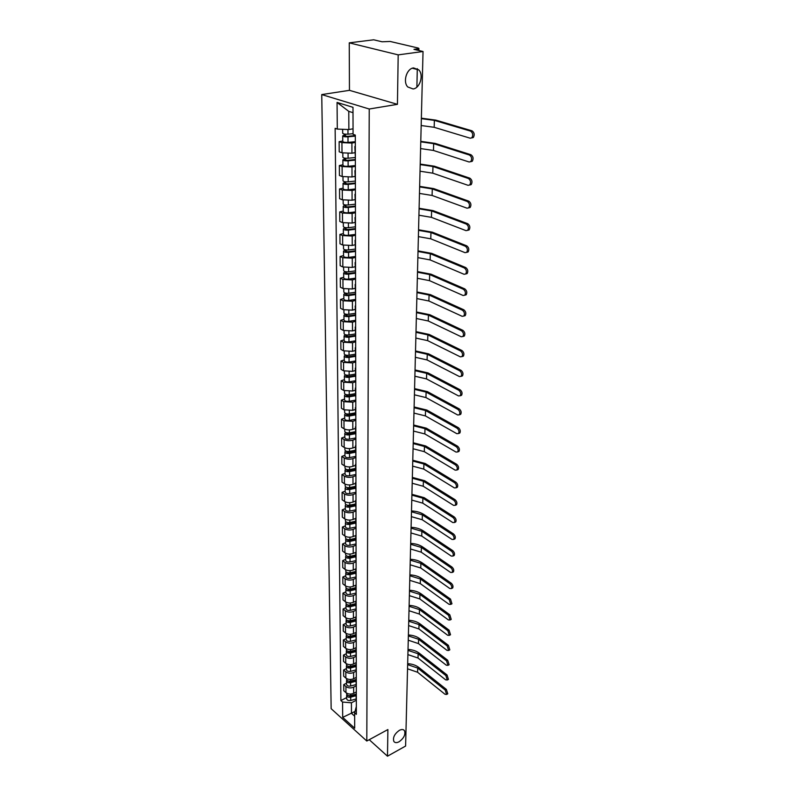 <?xml version="1.0" encoding="UTF-8"?>
<svg xmlns="http://www.w3.org/2000/svg" width="796" height="796" viewBox="0 0 796 796"><rect width="100%" height="100%" fill="white"/><g stroke="black" fill="none" stroke-linecap="round" stroke-linejoin="round"><path stroke-width="1.19" d="M399.333 730.36C401.711 729.156 403.433 729.265 404.507 730.688C405.701 734.559 403.89 738.25 399.085 741.773C396.687 743.006 394.945 742.907 393.861 741.454C392.677 737.564 394.508 733.862 399.333 730.36M413.562 67.919L418.795 69.889C423.95 75.033 419.97 88.296 413.104 88.963L407.761 86.963C402.637 81.839 406.676 68.496 413.562 67.919L413.552 68.556M398.189 54.874L349.255 42.855L349.454 90.336L321.743 94.575L331.156 708.689L366.807 741.026L369.235 109.012L397.433 104.336L398.189 54.874L423.034 51.501L405.602 746.051L387.483 756.2L387.891 729.554L366.807 741.026M349.255 42.855L373.702 39.8L382.11 41.79L390.199 41.462L418.169 48.039L418.905 48.437L418.855 50.506M369.235 739.703L387.483 756.2M417.731 50.248L417.761 48.845L413.97 49.352L423.034 51.501M417.761 48.845L418.905 48.437M355.315 142.414L351.902 143.051L341.932 142.633L339.136 141.668L339.215 151.827L342.011 152.812L351.931 153.23L354.877 152.673M355.324 147.131L355.324 145.827M342.748 141.011L339.136 141.668M354.857 146.504L355.344 157.419M355.364 166.314L351.971 166.981L342.111 166.553L339.335 165.538L339.424 175.488L342.18 176.533L352.011 176.971L354.926 176.374M355.374 171.309L355.364 169.926M342.907 164.832L339.335 165.538M354.907 170.643L355.394 181.389M355.404 189.737L352.051 190.453L342.28 190.015L339.534 188.941L339.613 198.701L342.35 199.796L352.081 200.244L354.966 199.617M355.414 195.01L355.414 193.557M343.076 188.194L339.534 188.941M354.956 194.314L355.434 204.9M355.444 212.721L352.121 213.467L342.449 213.02L339.733 211.895L339.812 221.467L342.519 222.611L352.16 223.079L355.016 222.412M355.454 218.243L355.454 216.721M343.235 211.109L339.733 211.895M355.006 217.517L355.474 227.945M355.484 235.258L352.2 236.044L342.618 235.576L339.922 234.402L340.001 243.805L342.688 244.999L352.23 245.466L355.056 244.77M355.494 241.039L355.494 239.447M343.394 233.586L339.922 234.402M355.046 240.273L355.514 250.551M355.523 257.377L352.27 258.193L342.777 257.715L340.111 256.491L340.181 265.715L342.847 266.959L352.3 267.436L355.106 266.72M355.543 263.386L355.533 261.725M343.544 255.635L340.111 256.491M355.096 262.59L355.553 272.72M355.563 279.068L352.339 279.923L342.937 279.436L340.29 278.172L340.37 287.227L343.006 288.51L352.369 288.998L355.145 288.251M355.583 285.316L355.573 283.595M343.693 277.277L340.29 278.172M355.135 284.49L355.593 294.47M355.603 300.371L352.409 301.256L343.096 300.759L340.469 299.445L340.549 308.331L343.156 309.654L352.439 310.161L355.185 309.375M355.613 306.828L355.613 305.047M343.842 298.52L340.469 299.445M355.185 305.982L355.633 315.813M355.643 321.266L352.479 322.191L343.245 321.684L340.648 320.33L340.718 329.056L343.315 330.42L352.509 330.937L355.235 330.131M355.653 327.942L355.653 326.101M343.991 319.365L340.648 320.33M355.225 327.066L355.673 336.758M355.683 341.792L352.538 342.748L343.394 342.22L340.817 340.837L340.897 349.394L343.464 350.807L352.568 351.325L355.275 350.499M355.693 348.668L355.693 346.777M344.131 339.842L340.817 340.837M355.265 347.762L355.712 357.324M355.722 361.941L352.608 362.926L343.544 362.399L340.996 360.966L341.066 369.384L343.603 370.817L352.638 371.354L355.315 370.498M355.732 369.016L355.722 367.065M344.27 359.951L340.996 360.966M355.305 368.09L355.742 377.513M355.752 381.742L352.668 382.747L343.693 382.209L341.156 380.747L341.225 389.005L343.753 390.478L352.698 391.025L355.354 390.139M355.762 388.995L355.762 386.995M344.409 379.692L341.156 380.747M355.344 388.04L355.782 397.333M355.792 401.174L352.737 402.209L343.832 401.662L341.325 400.169L341.394 408.278L343.892 409.791L352.757 410.348L355.394 409.442M355.802 408.617L355.802 406.567M344.549 399.085L341.325 400.169M355.384 407.632L355.822 416.805M355.822 420.278L352.797 421.333L343.971 420.785L341.484 419.253L341.554 427.223L344.031 428.765C346.618 430.079 349.543 430.268 352.817 429.323L355.424 428.407M355.842 427.88L355.832 425.78M344.678 418.149L341.484 419.253M355.424 426.885L355.852 435.929M355.862 439.044L352.857 440.128C349.593 441.074 346.678 440.885 344.111 439.561L341.643 437.999L341.713 445.84L344.171 447.412C346.728 448.745 349.633 448.934 352.877 447.979L355.464 447.034M355.872 446.815L355.872 444.665M344.807 436.875L341.643 437.999M355.464 445.79L355.892 454.715M355.892 457.481L352.917 458.595C349.683 459.561 346.797 459.372 344.25 458.018L341.802 456.426L341.862 464.128L344.3 465.73C346.837 467.093 349.723 467.282 352.936 466.307L355.504 465.342M355.902 465.411L355.902 463.222M344.937 455.272L341.802 456.426M355.504 464.366L355.921 473.182M355.921 475.61L352.976 476.744C349.772 477.729 346.907 477.54 344.379 476.157L341.952 474.545L342.021 482.107L344.429 483.739C346.947 485.132 349.802 485.321 352.996 484.326L355.543 483.341M355.941 483.679L355.931 481.461M345.066 473.361L341.952 474.545M355.533 482.625L355.951 491.321M355.961 493.43L353.036 494.575C349.852 495.59 347.016 495.391 344.509 493.998L342.101 492.346L342.171 499.788L344.569 501.45C347.056 502.853 349.892 503.052 353.056 502.037L355.573 501.032M355.971 501.649L355.971 499.381M345.185 491.142L342.101 492.346M355.573 500.565L355.981 509.151M355.991 510.942L353.086 512.117C349.941 513.141 347.126 512.952 344.638 511.53L342.25 509.848L342.32 517.171L344.688 518.853C347.165 520.285 349.971 520.485 353.116 519.45L355.613 518.435M356.001 519.3L356.001 517.002M345.315 508.624L342.25 509.848M355.613 518.206L356.021 526.683M356.021 528.176L353.145 529.36C350.021 530.405 347.225 530.206 344.767 528.763L342.399 527.061L342.459 534.255L344.817 535.977C347.275 537.419 350.051 537.628 353.165 536.574L355.643 535.539L356.051 543.917L349.961 545.28C347.434 545.588 345.962 545.041 345.554 543.628L345.991 538.852M356.031 536.653L356.031 534.315M345.434 525.818L342.399 527.061M356.051 545.111L353.195 546.325C350.101 547.379 347.335 547.18 344.887 545.718L342.539 543.986L342.598 551.071L344.937 552.802C347.374 554.275 350.131 554.484 353.225 553.409L355.683 552.354M356.071 553.727L356.061 551.349M345.554 542.733L342.539 543.986M355.683 552.593L356.081 560.862M356.081 561.777L353.255 563.001C350.18 564.075 347.434 563.876 345.006 562.394L342.688 560.643L342.748 567.608L345.066 569.369C347.474 570.851 350.21 571.06 353.275 569.976L355.752 568.891M356.101 570.503L356.091 568.095M345.663 559.359L342.688 560.643M355.712 569.359L356.111 577.518M356.111 578.165L353.305 579.408C350.26 580.503 347.534 580.294 345.126 578.792L342.827 577.02L342.877 583.876L345.185 585.657C347.573 587.159 350.29 587.368 353.325 586.274L355.852 585.14M356.13 587.01L356.12 584.572M345.782 575.717L342.827 577.02M355.742 585.846L356.14 593.915M356.14 594.284L353.354 595.547C350.34 596.662 347.633 596.453 345.245 594.93L342.957 593.139L343.016 599.876L345.295 601.677C347.673 603.209 350.369 603.418 353.384 602.303L355.971 601.119M356.16 603.249L356.15 600.781M345.892 591.816L342.957 593.139M355.782 602.075L356.17 610.034M356.17 610.154L353.404 611.437C350.409 612.552 347.733 612.343 345.365 610.811L343.096 608.99L343.146 615.626L345.414 617.447C347.772 618.99 350.439 619.198 353.434 618.074L356.12 616.82M356.19 619.218L356.18 616.721M346.001 607.656L343.096 608.99M355.812 618.034L356.2 625.905M356.14 625.795L353.464 627.059C350.489 628.193 347.822 627.984 345.484 626.432L343.225 624.601L343.285 631.128L345.524 632.969C347.862 634.531 350.519 634.74 353.484 633.596L356.21 632.303M356.21 634.939L356.21 632.412M346.111 623.248L343.225 624.601M355.842 633.735L356.23 641.506M356.071 641.208L353.514 642.442C350.558 643.596 347.922 643.377 345.593 641.815L343.355 639.954L343.414 646.382L345.643 648.242C347.961 649.825 350.588 650.034 353.533 648.879L356.24 647.566M356.24 650.402L356.24 647.845M346.22 638.591L343.355 639.954M355.872 649.188L356.25 656.869M356.021 656.382L353.553 657.586C350.628 658.75 348.011 658.531 345.703 656.949L343.484 655.078L343.534 661.406L345.753 663.277C348.051 664.869 350.658 665.088 353.573 663.924L356.27 662.59M356.27 665.625L356.27 663.048M346.33 653.695L343.484 655.078M355.902 664.391L356.28 671.993M355.991 671.297L353.603 672.491C350.698 673.665 348.101 673.446 345.812 671.854L343.613 669.963L343.663 676.192L345.862 678.083C348.141 679.694 350.728 679.903 353.623 678.729L356.29 677.386M356.3 680.6L356.29 678.003M346.429 668.57L343.613 669.963M355.931 679.366L356.31 686.868M355.981 685.983L353.653 687.167C350.777 688.351 348.19 688.132 345.922 686.52L343.733 684.62L343.782 690.749L345.962 692.659C348.23 694.281 350.797 694.5 353.673 693.306L356.319 691.953M356.319 695.356L356.319 692.729M346.529 683.207L343.733 684.62M355.961 694.102L356.339 701.525M353.006 112.674L348.777 111.36L348.867 129.549L353.046 128.813M348.867 129.549L337.305 129.081L337.056 102.435L352.986 107.321L353.066 134.325L355.305 135.081L356.359 714.34L354.648 712.808L354.688 728.221L342.698 717.375L342.559 702.052L351.414 702.798L351.464 713.315L354.658 716.171M337.305 129.081L335.136 128.355L340.897 700.56L342.559 702.052M321.743 94.575L369.235 109.012M349.454 90.336L397.433 104.336M354.907 711.515L342.698 717.375M355.981 700.44L351.414 702.798M354.648 712.808L356.349 706.51M346.628 697.624L340.897 700.56M337.056 102.435L348.777 111.36M421.363 118.196L435.85 120.126L472.038 130.833C474.386 132.544 474.814 134.763 473.341 137.499L471.72 137.927M421.174 125.529L434.168 127.3L470.237 138.215L471.859 137.788C473.331 135.051 472.894 132.833 470.555 131.111L434.377 120.385L421.353 118.644M353.056 133.698L347.971 134.166C344.937 134.305 343.175 133.997 342.688 133.24L342.658 129.3M355.305 135.599L347.255 136.345L344.718 135.897L345.464 135.539L345.454 134.176M355.305 136.136L347.991 136.812C344.947 136.952 343.185 136.643 342.708 135.877L344.26 135.131L344.26 134.026M355.315 141.708L348.011 142.394C344.986 142.544 343.225 142.225 342.748 141.449L342.708 135.877M345.464 136.275L345.464 135.539L344.26 135.131M420.776 141.35L435.123 143.389L470.943 154.732C473.242 156.444 473.68 158.623 472.267 161.28L470.665 161.707M420.596 148.583L433.462 150.454L469.152 162.006L470.794 161.588C472.217 158.931 471.769 156.752 469.471 155.041L433.671 143.668L420.766 141.827M355.344 157.508L348.091 158.235C345.076 158.384 343.335 158.056 342.857 157.26L342.827 153.051M355.354 159.528L347.374 160.334L344.867 159.857L345.603 159.479L345.593 158.255M355.354 160.096L348.101 160.832C345.096 160.981 343.355 160.653 342.877 159.847L344.419 159.051L344.409 158.096M355.364 165.568L348.131 166.304C345.126 166.464 343.384 166.125 342.917 165.309L342.877 159.847M345.603 160.265L345.603 159.479L344.419 159.051M420.208 164.076L434.417 166.215L469.869 178.175C472.127 179.876 472.575 182.015 471.202 184.602L469.64 185.03M420.029 171.21L432.765 173.17L468.098 185.329L469.749 184.931C471.113 182.344 470.665 180.204 468.406 178.493L432.974 166.513L420.198 164.583M355.086 181.09L348.21 181.836C345.225 181.995 343.494 181.657 343.016 180.811L342.996 176.792M355.394 183L347.494 183.856L345.006 183.359L345.733 181.856M355.394 183.597L348.22 184.374C345.235 184.543 343.514 184.194 343.036 183.349L344.569 182.503L344.559 181.687M355.404 188.96L348.24 189.746C345.275 189.916 343.544 189.567 343.076 188.702L343.036 183.349M345.743 183.786L345.743 182.951L344.569 182.503M419.651 186.373L433.72 188.612L468.814 201.169C471.033 202.861 471.481 204.97 470.157 207.477L468.635 207.905M419.472 193.418L432.089 195.458L467.063 208.204L468.715 207.826C470.038 205.308 469.58 203.199 467.361 201.507L432.288 188.931L419.631 186.911M354.976 204.214L348.32 204.98C345.365 205.149 343.653 204.791 343.185 203.905L343.156 200.065M355.434 206.015L347.613 206.92L345.156 206.403L345.872 205M355.434 206.652L348.33 207.467C345.374 207.647 343.673 207.288 343.195 206.393L344.708 204.821M355.444 211.905L348.359 212.741C345.414 212.91 343.703 212.552 343.235 211.646L343.195 206.393M345.882 206.851L345.872 205.975L344.708 205.507M419.104 208.273L433.044 210.602L467.769 223.716C469.958 225.407 470.406 227.477 469.133 229.925L467.65 230.343M418.925 215.219L431.422 217.348L466.038 230.651L467.71 230.293C468.983 227.835 468.526 225.766 466.337 224.074L431.621 210.93L419.084 208.831M355.026 226.87L348.429 227.676C345.504 227.855 343.802 227.487 343.345 226.552L343.315 222.9M355.474 228.591L347.733 229.546L345.295 229.009L346.001 227.706M355.474 229.258L348.439 230.124C345.514 230.303 343.822 229.935 343.355 228.999L344.847 227.517M355.484 234.412L348.459 235.288C345.544 235.477 343.862 235.099 343.394 234.153L343.355 228.999M346.011 229.467L346.011 228.561L344.857 228.074M418.557 229.765L432.367 232.183L466.755 245.845C468.904 247.536 469.361 249.566 468.128 251.954L466.675 252.362M418.388 236.621L430.775 238.83L465.043 252.67L466.715 252.332C467.939 249.944 467.481 247.904 465.332 246.223L430.964 232.531L418.547 230.352M355.066 249.098L348.539 249.944C345.633 250.133 343.962 249.745 343.494 248.78L343.474 245.287M355.514 250.75L347.842 251.745L345.424 251.188L346.131 249.974M355.514 251.436L348.548 252.342C345.653 252.541 343.971 252.153 343.514 251.178L344.996 249.785M355.523 256.491L348.568 257.406C345.683 257.605 344.011 257.217 343.544 256.232L343.514 251.178M346.141 251.665L346.141 250.72L344.996 250.213M418.029 250.869L431.711 253.377L465.76 267.565C467.869 269.247 468.327 271.247 467.143 273.565L465.73 273.973M417.86 257.635L430.129 259.924L464.058 274.282L465.74 273.963C466.924 271.635 466.466 269.635 464.347 267.954L430.318 253.745L418.019 251.476M355.115 270.909L348.638 271.794C345.772 271.993 344.101 271.595 343.653 270.59L343.623 267.257M355.364 272.511L347.952 273.525L345.564 272.948L346.26 271.824M355.553 273.197L348.648 274.142C345.782 274.351 344.121 273.953 343.663 272.938L345.126 271.625M355.563 278.162L348.678 279.117C345.812 279.326 344.151 278.918 343.703 277.904L343.663 272.938M346.27 273.446L346.26 272.461L345.136 271.934M417.512 271.605L431.064 274.192L464.774 288.878C466.854 290.55 467.322 292.52 466.177 294.779L464.784 295.187M417.343 278.282L429.502 280.65L463.103 295.495L464.784 295.197C465.929 292.928 465.461 290.958 463.381 289.276L429.681 274.57L417.492 272.232M355.155 292.311L348.748 293.236C345.902 293.445 344.25 293.027 343.802 291.983L343.772 288.819M355.205 293.873L348.061 294.898L345.693 294.301L346.389 293.266M355.593 294.56L348.757 295.545C345.912 295.764 344.27 295.346 343.812 294.291L345.265 293.067M355.603 299.425L348.777 300.43C345.942 300.649 344.3 300.221 343.852 299.167L343.812 294.291M346.399 294.819L346.389 293.804L345.265 293.256M416.995 291.973L430.437 294.639L463.819 309.793C465.859 311.475 466.327 313.405 465.222 315.614L463.869 316.012M416.835 298.56L428.885 300.997L462.158 316.32L463.839 316.042C464.944 313.833 464.476 311.893 462.436 310.221L429.064 295.037L416.985 292.62M355.195 313.325L348.847 314.281C346.031 314.5 344.389 314.072 343.942 312.997L343.922 309.982M355.195 314.818L348.17 315.883L345.822 315.266L346.509 314.32M355.414 315.554L348.857 316.549C346.041 316.768 344.409 316.34 343.962 315.256L345.404 314.112M355.643 320.3L348.877 321.345C346.071 321.564 344.439 321.136 343.991 320.042L343.962 315.256M346.519 315.803L346.509 314.748L345.404 314.181M416.497 311.972L429.81 314.719L462.874 330.34C464.884 332.012 465.352 333.922 464.287 336.071L462.954 336.459M416.338 318.49L428.268 320.987L461.232 336.768L462.914 336.509C463.978 334.36 463.511 332.449 461.501 330.778L428.447 315.126L416.477 312.649M355.235 333.952L348.947 334.937C346.151 335.176 344.539 334.728 344.091 333.624L344.071 330.748M355.245 335.385L348.28 336.489L345.952 335.852L346.628 334.987M355.295 336.161L348.956 337.166C346.17 337.405 344.549 336.957 344.101 335.842L345.474 334.748M355.683 340.797L348.976 341.872C346.19 342.111 344.578 341.663 344.141 340.539L344.101 335.842M346.638 336.4L346.628 335.315L345.673 334.808M416 331.634L429.193 334.459L461.939 350.519C463.919 352.18 464.396 354.061 463.362 356.16L462.068 356.538M415.84 338.071L427.671 340.638L460.317 356.847L462.008 356.608C463.033 354.509 462.566 352.628 460.585 350.966L427.85 334.877L415.99 332.33M355.275 354.2L349.046 355.225C346.28 355.464 344.668 355.016 344.23 353.872L344.21 351.145M355.285 355.573L348.379 356.707L346.071 356.061L346.748 355.275M355.285 356.389L349.056 357.414C346.29 357.653 344.688 357.205 344.25 356.051L345.444 354.976M355.712 360.926L349.076 362.031C346.32 362.28 344.718 361.822 344.28 360.668L344.25 356.051M346.757 356.628L346.131 355.175M415.522 350.956L428.596 353.852L461.033 370.329C462.983 371.991 463.461 373.841 462.456 375.891L461.183 376.259M415.363 357.305L427.084 359.941L459.421 376.568L461.113 376.349C462.108 374.309 461.63 372.448 459.68 370.787L427.263 354.28L415.502 351.673M355.315 374.09L349.136 375.145C346.399 375.394 344.807 374.936 344.37 373.762L344.35 371.175M355.324 375.404L348.479 376.578L346.2 375.911L346.867 375.195M355.324 376.239L349.145 377.294C346.409 377.543 344.817 377.085 344.389 375.901L345.454 374.846M355.752 380.697L349.165 381.831C346.439 382.09 344.857 381.622 344.419 380.438L344.389 375.901M346.877 376.488L346.519 375.145M415.044 369.941L428.009 372.906L460.138 389.791C462.058 391.453 462.536 393.274 461.571 395.274L460.327 395.642M414.885 376.219L426.507 378.916L458.546 395.94L460.227 395.751C461.192 393.751 460.725 391.921 458.804 390.269L426.676 373.354L415.024 370.677M355.354 393.632L349.235 394.716C346.519 394.975 344.937 394.498 344.509 393.294L344.489 390.846M355.364 394.886L348.578 396.09L346.32 395.403L346.976 394.766M355.364 395.741L349.245 396.826C346.529 397.085 344.957 396.607 344.519 395.403L345.474 394.368M355.792 400.119L349.265 401.284C346.559 401.542 344.986 401.065 344.549 399.851L344.519 395.403M346.986 396L346.847 394.746M414.577 388.617L427.422 391.642L459.262 408.915C461.153 410.567 461.63 412.368 460.695 414.318L459.471 414.676M414.418 394.816L425.94 397.562L457.68 414.985L459.372 414.806C460.297 412.855 459.819 411.054 457.929 409.403L426.109 392.1L414.557 389.363M355.394 412.825L349.325 413.94C346.628 414.199 345.066 413.721 344.638 412.487L344.628 410.159M355.404 414.019L348.678 415.253L346.429 414.557L347.036 413.98M355.404 414.895L349.335 416.01C346.648 416.278 345.086 415.791 344.658 414.557L345.514 413.542M355.822 419.194L349.354 420.387C346.668 420.656 345.116 420.169 344.688 418.925L344.658 414.557M414.109 406.965L426.855 410.059L458.397 427.711C460.257 429.352 460.735 431.134 459.829 433.034L458.635 433.382M413.96 413.094L425.382 415.9L456.834 433.691L458.516 433.531C459.421 431.631 458.944 429.85 457.083 428.208L425.552 410.527L414.089 407.731M355.434 431.681L349.414 432.825C346.748 433.094 345.195 432.606 344.767 431.342L344.758 429.144M355.434 432.825L348.777 434.089L346.549 433.372L347.016 432.855M355.444 433.72L349.424 434.865C346.757 435.133 345.215 434.636 344.787 433.372L345.564 432.377M355.852 437.939L349.444 439.163C346.787 439.442 345.245 438.944 344.817 437.671L344.787 433.372M413.661 425.014L426.288 428.168L457.541 446.178C459.382 447.82 459.859 449.571 458.984 451.431L457.809 451.77M413.512 431.074L424.835 433.929L455.999 452.068L457.68 451.939C458.556 450.078 458.078 448.327 456.237 446.685L424.994 428.646L413.641 425.8M355.474 450.218L349.504 451.382C346.857 451.66 345.325 451.153 344.897 449.869L344.887 447.8M355.474 451.302L348.867 452.596L346.668 451.869L347.016 451.392M355.474 452.218L349.514 453.382C346.877 453.66 345.335 453.163 344.917 451.869L345.623 450.894M355.892 456.357L349.534 457.61C346.897 457.899 345.365 457.392 344.947 456.098L344.917 451.869M413.214 442.765L425.741 445.979L456.715 464.327C458.516 465.968 459.003 467.69 458.148 469.511L457.004 469.849M413.064 448.755L424.298 451.66L455.173 470.147L456.854 470.038C457.71 468.217 457.222 466.486 455.411 464.844L424.457 446.466L413.194 443.571M355.514 468.426L349.593 469.62C346.966 469.909 345.454 469.391 345.026 468.088L345.016 466.128M355.514 469.471L348.966 470.784L346.777 470.048L347.046 469.62M355.514 470.396L349.603 471.59C346.986 471.879 345.464 471.361 345.046 470.048L345.683 469.083M355.921 474.466L349.623 475.749C347.006 476.038 345.494 475.52 345.076 474.197L345.046 470.048M412.776 460.227L425.193 463.491L455.889 482.177C457.67 483.809 458.158 485.51 457.332 487.291L456.198 487.62M412.626 466.138L423.77 469.103L454.367 487.908L456.048 487.819C456.874 486.048 456.387 484.336 454.606 482.704L423.92 463.988L412.756 461.043M355.543 486.336L349.683 487.55C347.076 487.839 345.573 487.321 345.156 485.988L345.146 484.147M355.543 487.321L349.056 488.674L347.086 487.53M355.553 488.266L349.693 489.49C347.096 489.779 345.583 489.251 345.165 487.918L345.753 486.973M355.951 492.266L349.713 493.57C347.116 493.868 345.613 493.341 345.195 491.998L345.165 487.918M412.348 477.401L424.656 480.724L455.083 499.719C456.844 501.351 457.322 503.032 456.526 504.773L455.411 505.092M412.199 483.252L423.243 486.256L453.581 505.38L455.252 505.311C456.048 503.57 455.571 501.888 453.81 500.256L423.392 481.232L412.328 478.237M355.583 503.938L349.762 505.181C347.185 505.47 345.693 504.943 345.275 503.589L345.265 501.858M355.583 504.873L349.145 506.246L347.146 505.142M355.583 505.838L349.772 507.082C347.195 507.38 345.703 506.843 345.295 505.49L345.832 504.555M355.991 509.768L349.792 511.102C347.225 511.4 345.733 510.863 345.315 509.5L345.295 505.49M411.92 494.306L424.139 497.669L454.287 516.972C456.028 518.594 456.506 520.256 455.73 521.957L454.635 522.266M411.771 500.087L422.736 503.142L452.795 522.554L454.466 522.514C455.242 520.813 454.765 519.151 453.024 517.519L422.885 498.187L411.9 495.152M355.613 521.241L349.852 522.504C347.295 522.813 345.812 522.275 345.394 520.892L345.384 519.271M355.613 522.136L349.235 523.539L347.205 522.465M355.623 523.111L349.862 524.375C347.305 524.683 345.822 524.146 345.414 522.763L345.912 521.848M356.021 526.972L349.882 528.325C347.325 528.634 345.852 528.096 345.434 526.703L345.414 522.763M411.502 510.933C416.358 511.181 420.397 512.316 423.621 514.345L453.511 533.947C455.222 535.559 455.7 537.2 454.954 538.872L453.879 539.171M411.363 516.644L422.228 519.748L452.029 539.449L453.7 539.429C454.446 537.768 453.969 536.116 452.257 534.504L422.377 514.873L411.482 511.788M355.653 538.265L349.932 539.549C347.394 539.857 345.922 539.31 345.514 537.917L345.504 536.395M355.653 539.111L349.325 540.534L347.275 539.499M355.653 540.106L349.941 541.389C347.404 541.698 345.932 541.151 345.534 539.748M411.094 527.3C415.91 527.549 419.92 528.703 423.104 530.763L452.745 550.633C454.426 552.255 454.914 553.867 454.188 555.499L453.451 555.837M410.955 532.952L421.731 536.086L451.272 556.076L452.944 556.066C453.67 554.444 453.183 552.812 451.501 551.2L421.87 531.3L411.074 528.166M355.683 555.011L350.011 556.314C347.494 556.623 346.041 556.076 345.633 554.653L345.623 553.23M355.683 555.807L349.404 557.25L347.355 556.255M355.683 556.812L350.021 558.125C347.504 558.434 346.051 557.887 345.643 556.464L346.071 555.578M355.921 560.583L350.041 561.946C347.534 562.255 346.081 561.707 345.673 560.275L345.643 556.464M410.686 543.409C415.472 543.658 419.442 544.822 422.606 546.912L451.989 567.06C453.65 568.662 454.138 570.264 453.431 571.866L452.725 572.185M410.547 548.991L421.243 552.175L450.536 572.423L452.198 572.443C452.894 570.841 452.417 569.24 450.755 567.628L421.382 547.459L410.666 544.285M355.712 571.478L350.091 572.802C347.593 573.12 346.151 572.563 345.753 571.12L345.743 569.797M355.712 572.234L349.494 573.697L347.434 572.732M355.722 573.249L350.101 574.583C347.603 574.901 346.16 574.334 345.762 572.901L346.16 572.035M355.842 576.981L350.121 578.344C347.633 578.662 346.19 578.095 345.782 576.652L345.762 572.901M410.288 559.26C415.034 559.518 418.975 560.702 422.119 562.812L451.242 583.209C452.884 584.821 453.372 586.403 452.685 587.965L452.019 588.284M410.149 564.782L420.756 568.006L449.81 588.513L451.461 588.543C452.148 586.98 451.66 585.398 450.019 583.796L420.895 563.359L410.268 560.155M355.752 587.677L350.17 589.02C347.693 589.338 346.26 588.781 345.862 587.319L345.852 586.085M355.752 588.393L349.573 589.876L347.524 588.95M355.752 589.428L350.18 590.771C347.703 591.1 346.27 590.533 345.872 589.07L346.24 588.214M355.802 593.11L350.2 594.473C347.733 594.791 346.3 594.224 345.902 592.761L345.872 589.07M409.9 574.871C414.607 575.13 418.517 576.324 421.631 578.463L450.516 599.109L451.949 603.806L451.312 604.114M409.761 580.334L420.278 583.597L449.083 604.343L450.735 604.393L449.302 599.696L420.417 579.02L409.88 575.777M355.782 603.617L350.25 604.98C347.792 605.308 346.369 604.731 345.971 603.259L345.962 602.124M355.782 604.293L349.653 605.796L347.613 604.91M355.782 605.338L350.25 606.701C347.802 607.03 346.379 606.462 345.981 604.98L346.33 604.144M355.802 608.97L350.27 610.343C347.822 610.671 346.409 610.094 346.011 608.612L345.981 604.98M409.512 590.244C414.189 590.503 418.059 591.707 421.154 593.876L449.79 614.761L451.223 619.397L450.616 619.696M409.373 595.647L419.82 598.94L448.377 619.925L450.019 619.994L448.586 615.358L419.95 594.443L409.492 591.159M355.812 619.308L350.32 620.681C347.892 621.019 346.479 620.432 346.081 618.95L346.071 617.895M355.812 619.945L349.733 621.467L347.703 620.611M355.812 620.999L350.33 622.382C347.902 622.711 346.489 622.134 346.091 620.641L346.419 619.815M355.822 624.581L350.349 625.964C347.922 626.293 346.509 625.716 346.121 624.213L346.091 620.641M409.134 605.378C413.771 605.637 417.621 606.86 420.676 609.049L449.083 630.153L450.516 634.75L449.939 635.039M408.995 610.721L419.353 614.054L447.68 635.258L449.322 635.357L447.889 630.76L419.492 609.617L409.114 606.303M355.842 634.74L350.399 636.143C347.981 636.482 346.578 635.895 346.19 634.382L346.18 633.417M355.842 635.337L349.812 636.89L347.802 636.064M355.842 636.412L350.409 637.805C347.991 638.143 346.588 637.556 346.2 636.054L346.509 635.238M355.852 639.934L350.419 641.337C348.011 641.675 346.618 641.088 346.23 639.576L346.2 636.054M408.756 620.283C413.363 620.542 417.184 621.775 420.218 623.994L448.387 645.317L449.82 649.854L449.262 650.143M408.627 625.576L418.905 628.93L447.004 650.352L448.626 650.471L447.203 645.924L419.034 624.571L408.736 621.218M355.872 649.944L350.469 651.357C348.071 651.695 346.688 651.108 346.3 649.576L346.29 648.7M355.872 650.352L355.205 650.68M355.872 650.501L349.892 652.063L347.892 651.277M355.882 651.586L350.479 652.999C348.081 653.337 346.698 652.75 346.31 651.218L346.588 650.422M355.882 655.048L350.499 656.471C348.101 656.809 346.718 656.212 346.33 654.69L346.31 651.218M408.388 634.969C412.955 635.228 416.746 636.472 419.761 638.71L447.7 660.242L449.123 664.73L448.596 665.008M408.258 640.203L418.457 643.596L446.327 665.217L447.949 665.357L446.526 660.859L418.587 639.288L408.368 635.914M355.902 664.899L350.538 666.332C348.16 666.67 346.787 666.083 346.399 664.541L346.399 663.745M355.902 665.187L354.867 665.705M355.902 665.426L349.971 667.008L347.991 666.262M355.911 666.521L350.548 667.943C348.17 668.292 346.797 667.695 346.409 666.153L346.678 665.376M355.911 669.933L350.568 671.366C348.2 671.715 346.817 671.118 346.439 669.565L346.409 666.153M408.03 649.427C412.557 649.695 416.318 650.949 419.313 653.208L447.024 674.938L448.447 679.386L447.939 679.655M407.9 654.611L418.019 658.033L445.66 679.854L447.282 680.003L445.86 675.555L418.149 653.795L408 650.382M355.931 679.635L350.618 681.077C348.25 681.426 346.887 680.819 346.509 679.267L346.499 678.55M355.931 679.794L354.538 680.5M355.931 680.122L350.041 681.714L348.091 681.008M355.941 681.227L350.618 682.669C348.26 683.018 346.897 682.411 346.519 680.859L346.767 680.092M355.941 684.59L350.638 686.033C348.29 686.381 346.917 685.784 346.539 684.222L346.519 680.859M407.671 663.675C412.169 663.944 415.9 665.207 418.865 667.486L446.367 689.416L447.78 693.804L447.292 694.072M407.542 668.809L417.582 672.252L445.004 694.261L446.616 694.44L445.203 690.042L417.711 668.083L407.642 664.64M354.24 695.067L355.961 694.182L350.688 695.595C348.34 695.943 346.986 695.336 346.608 693.774L346.598 693.127M355.961 694.59L350.121 696.202L348.19 695.535M355.961 695.704L350.688 697.157C348.35 697.515 346.996 696.908 346.618 695.336L346.857 694.58M355.971 699.017L350.708 700.47C348.369 700.828 347.016 700.221 346.638 698.649L346.618 695.336M353.673 693.306L353.653 687.167M353.623 678.729L353.603 672.491M353.573 663.924L353.553 657.586M353.533 648.879L353.514 642.442M353.484 633.596L353.464 627.059M353.434 618.074L353.404 611.437M353.384 602.303L353.354 595.547M353.325 586.274L353.305 579.408M353.275 569.976L353.255 563.001M353.225 553.409L353.195 546.325M353.165 536.574L353.145 529.36M353.116 519.45L353.086 512.117M353.056 502.037L353.036 494.575M352.996 484.326L352.976 476.744M352.936 466.307L352.917 458.595M352.877 447.979L352.857 440.128M352.817 429.323L352.797 421.333M352.757 410.348L352.737 402.209M352.698 391.025L352.668 382.747M352.638 371.354L352.608 362.926M352.568 351.325L352.538 342.748M352.509 330.937L352.479 322.191M352.439 310.161L352.409 301.256M352.369 288.998L352.339 279.923M352.3 267.436L352.27 258.193M352.23 245.466L352.2 236.044M352.16 223.079L352.121 213.467M352.081 200.244L352.051 190.453M352.011 176.971L351.971 166.981M351.931 153.23L351.902 143.051M345.862 678.083L345.812 671.854M345.753 663.277L345.703 656.949M345.643 648.242L345.593 641.815M345.524 632.969L345.484 626.432M345.414 617.447L345.365 610.811M345.295 601.677L345.245 594.93M345.185 585.657L345.126 578.792M345.066 569.369L345.006 562.394M344.937 552.802L344.887 545.718M344.817 535.977L344.767 528.763M344.688 518.853L344.638 511.53M344.569 501.45L344.509 493.998M344.429 483.739L344.379 476.157M344.3 465.73L344.25 458.018M344.171 447.412L344.111 439.561M344.031 428.765L343.971 420.785M343.892 409.791L343.832 401.662M343.753 390.478L343.693 382.209M343.603 370.817L343.544 362.399M343.464 350.807L343.394 342.22M343.315 330.42L343.245 321.684M343.156 309.654L343.096 300.759M343.006 288.51L342.937 279.436M342.847 266.959L342.777 257.715M342.688 244.999L342.618 235.576M342.519 222.611L342.449 213.02M342.35 199.796L342.28 190.015M342.18 176.533L342.111 166.553M342.011 152.812L341.932 142.633M345.962 692.659L345.922 686.52M416.885 87.102L417.303 68.665M470.555 131.111L472.038 130.833M347.971 134.166L347.952 129.509M348.011 142.394L347.991 136.812M434.168 127.3L434.377 120.385M469.471 155.041L470.943 154.732M348.091 158.235L348.071 153.578M348.131 166.304L348.101 160.832M433.462 150.454L433.671 143.668M468.406 178.493L469.869 178.175M348.21 181.836L348.18 177.339M348.24 189.746L348.22 184.374M432.765 173.17L432.974 166.513M467.361 201.507L468.814 201.169M348.32 204.98L348.3 200.642M348.359 212.741L348.33 207.467M432.089 195.458L432.288 188.931M466.337 224.074L467.769 223.716M348.429 227.676L348.409 223.497M348.459 235.288L348.439 230.124M431.422 217.348L431.621 210.93M465.332 246.223L466.755 245.845M348.539 249.944L348.519 245.904M348.568 257.406L348.548 252.342M430.775 238.83L430.964 232.531M464.347 267.954L465.76 267.565M348.638 271.794L348.618 267.894M348.678 279.117L348.648 274.142M430.129 259.924L430.318 253.745M463.381 289.276L464.774 288.878M348.748 293.236L348.728 289.475M348.777 300.43L348.757 295.545M429.502 280.65L429.681 274.57M462.436 310.221L463.819 309.793M348.847 314.281L348.827 310.659M348.877 321.345L348.857 316.549M428.885 300.997L429.064 295.037M461.501 330.778L462.874 330.34M348.947 334.937L348.927 331.444M348.976 341.872L348.956 337.166M428.268 320.987L428.447 315.126M460.585 350.966L461.939 350.519M349.046 355.225L349.026 351.862M349.076 362.031L349.056 357.414M427.671 340.638L427.85 334.877M459.68 370.787L461.033 370.329M349.136 375.145L349.126 371.901M349.165 381.831L349.145 377.294M427.084 359.941L427.263 354.28M458.804 390.269L460.138 389.791M349.235 394.716L349.215 391.592M349.265 401.284L349.245 396.826M426.507 378.916L426.676 373.354M457.929 409.403L459.262 408.915M349.325 413.94L349.315 410.925M347.096 415.164L347.096 413.99M349.354 420.387L349.335 416.01M425.94 397.562L426.109 392.1M457.083 428.208L458.397 427.711M349.414 432.825L349.404 429.92M347.205 433.999L347.205 432.875M349.444 439.163L349.424 434.865M425.382 415.9L425.552 410.527M456.237 446.685L457.541 446.178M349.504 451.382L349.494 448.586M347.315 452.506L347.315 451.441M349.534 457.61L349.514 453.382M424.835 433.929L424.994 428.646M455.411 464.844L456.715 464.327M349.593 469.62L349.583 466.934M347.424 470.695L347.414 469.68M349.623 475.749L349.603 471.59M424.298 451.66L424.457 446.466M454.606 482.704L455.889 482.177M349.683 487.55L349.663 484.963M347.534 488.575L347.524 487.61M349.713 493.57L349.693 489.49M423.77 469.103L423.92 463.988M453.81 500.256L455.083 499.719M349.762 505.181L349.752 502.684M347.633 506.156L347.623 505.241M349.792 511.102L349.772 507.082M423.243 486.256L423.392 481.232M453.024 517.519L454.287 516.972M349.852 522.504L349.842 520.106M347.733 523.44L347.733 522.574M349.882 528.325L349.862 524.375M422.736 503.142L422.885 498.187M452.257 534.504L453.511 533.947M349.932 539.549L349.922 537.24M347.832 540.434L347.832 539.618M349.961 545.28L349.941 541.389M422.228 519.748L422.377 514.873M451.501 551.2L452.745 550.633M350.011 556.314L350.001 554.096M347.932 557.16L347.932 556.384M350.041 561.946L350.021 558.125M421.731 536.086L421.87 531.3M450.755 567.628L451.989 567.06M350.091 572.802L350.081 570.662M348.031 573.598L348.021 572.871M350.121 578.344L350.101 574.583M421.243 552.175L421.382 547.459M450.019 583.796L451.242 583.209M350.17 589.02L350.16 586.97M348.121 589.776L348.121 589.09M350.2 594.473L350.18 590.771M420.756 568.006L420.895 563.359M449.302 599.696L450.516 599.109M350.25 604.98L350.24 603.01M348.22 605.696L348.21 605.05M350.27 610.343L350.25 606.701M420.278 583.597L420.417 579.02M448.586 615.358L449.79 614.761M350.32 620.681L350.31 618.8M348.31 621.368L348.3 620.761M350.349 625.964L350.33 622.382M419.82 598.94L419.95 594.443M447.889 630.76L449.083 630.153M350.399 636.143L350.389 634.332M348.399 636.79L348.389 636.213M350.419 641.337L350.409 637.805M419.353 614.054L419.492 609.617M447.203 645.924L448.387 645.317M350.469 651.357L350.459 649.616M348.489 651.964L348.479 651.427M350.499 656.471L350.479 652.999M418.905 628.93L419.034 624.571M446.526 660.859L447.7 660.242M350.538 666.332L350.538 664.67M348.578 666.909L348.568 666.411M350.568 671.366L350.548 667.943M418.457 643.596L418.587 639.288M445.86 675.555L447.024 674.938M350.618 681.077L350.608 679.486M350.638 686.033L350.618 682.669M418.019 658.033L418.149 653.795M445.203 690.042L446.367 689.416M350.688 695.595L350.678 694.072M350.708 700.47L350.688 697.157M417.582 672.252L417.711 668.083M404.507 730.688L403.463 729.783M418.795 69.889L412.298 68.237M473.341 137.499L471.859 137.788M472.267 161.28L470.794 161.588M471.202 184.602L469.749 184.931M470.157 207.477L468.715 207.826M469.133 229.925L467.71 230.293M468.128 251.954L466.715 252.332M467.143 273.565L465.74 273.963M466.177 294.779L464.784 295.197M465.222 315.614L463.839 316.042M464.287 336.071L462.914 336.509M463.362 356.16L462.008 356.608M462.456 375.891L461.113 376.349M461.571 395.274L460.227 395.751M460.695 414.318L459.372 414.806M459.829 433.034L458.516 433.531M458.984 451.431L457.68 451.939M458.148 469.511L456.854 470.038M457.332 487.291L456.048 487.819M456.526 504.773L455.252 505.311M455.73 521.957L454.466 522.514M454.954 538.872L453.7 539.429M454.188 555.499L452.944 556.066M453.431 571.866L452.198 572.443M452.685 587.965L451.461 588.543M451.949 603.806L450.735 604.393M451.223 619.397L450.019 619.994M450.516 634.75L449.322 635.357M449.82 649.854L448.626 650.471M449.123 664.73L447.949 665.357M448.447 679.386L447.282 680.003M447.78 693.804L446.616 694.44"/></g></svg>
